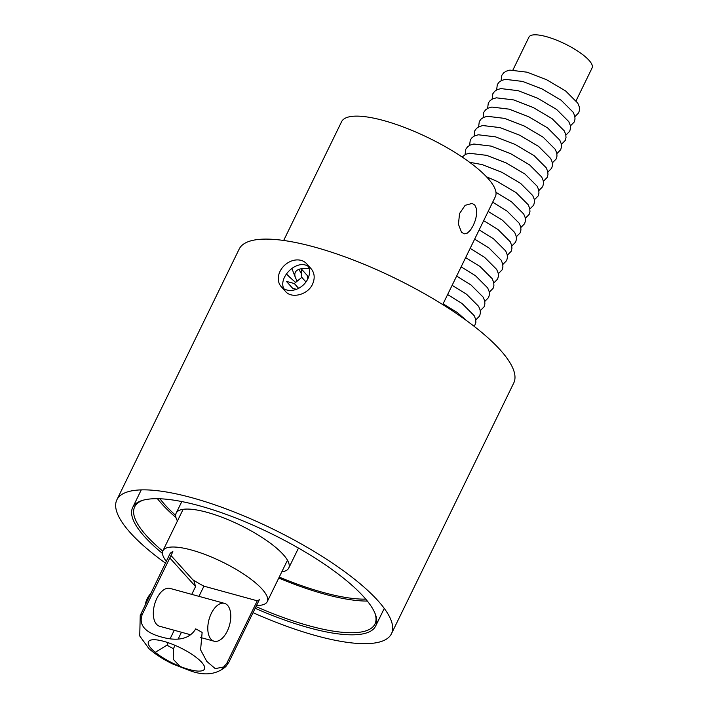 <?xml version="1.0" encoding="UTF-8"?>
<svg xmlns="http://www.w3.org/2000/svg" width="709" height="709" viewBox="0 0 709 709"><rect width="100%" height="100%" fill="white"/><g stroke="black" fill="none" stroke-linecap="round" stroke-linejoin="round"><path stroke-width="1.06" d="M156.822 598.467A19.63 10.635 105.4 0 0 156.538 624.283A19.63 10.635 105.4 0 0 159.614 626.26A19.63 10.635 105.4 0 1 156.538 624.283A19.63 10.635 105.4 0 1 156.822 598.467A19.63 10.635 105.4 0 1 170 588.399A19.63 10.635 105.4 0 0 156.822 598.467M211.309 613.418A19.63 10.635 -74.6 0 1 224.487 603.359A19.63 10.635 -74.6 0 1 229.539 625.099A19.63 10.635 -74.6 0 1 214.091 641.211A19.63 10.635 -74.6 0 1 211.309 613.418M155.306 652.342L166.987 645.155L168.184 642.7M170.089 638.8L174.246 630.274M191.758 594.372L195.569 586.556L169.805 557.948M169.779 554.172L140.231 615.43L139.735 635.982L148.952 648.655M221.846 669.172L226.765 663.358L257.27 600.807A50.41 13.896 -154 0 0 259.405 599.592L228.901 662.153L225.879 666.54L215.252 668.622L206.798 661.408L200.594 649.843L202.136 632.428A50.41 13.896 -154 0 0 195.702 628.865C187.991 641.991 171.569 639.943 161.484 637.019C151.265 634.369 136.961 627.979 142.358 614.216L172.872 551.664A50.41 13.896 -154 0 0 169.77 554.137A50.41 13.896 -154 0 0 169.726 554.225M256.552 605.459A58.049 15.997 -154 0 0 267.24 601.684A58.049 15.997 -154 0 0 222.085 561.856A58.049 15.997 -154 0 0 162.902 550.787A58.049 15.997 -154 0 0 166.509 561.546M257.27 600.807L203.935 586.166L198.963 596.349M192.83 579.776A50.41 13.896 -154 0 0 203.935 586.166M175.07 645.35L173.421 648.717L173.244 659.299L179.989 666.38M181.451 632.251L178.119 639.093M170.993 555.519L193.974 581.052L195.569 586.556M159.968 498.764A129.836 35.787 -154 0 0 165.02 504.879A129.836 35.787 -154 0 0 175.655 515.381M279.24 577.091A129.836 35.787 -154 0 0 365.747 599.132M177.436 520.982A62.631 17.264 26 0 1 176.16 513.148A62.631 17.264 26 0 1 240.023 525.085A62.631 17.264 26 0 1 288.74 568.06A62.631 17.264 26 0 1 281.783 571.871M143.431 500.111A133.655 36.841 -154 0 0 134.683 506.846A133.655 36.841 -154 0 0 162.76 551.115M256.002 606.585A133.655 36.841 -154 0 0 374.946 624.035A133.655 36.841 -154 0 0 374.866 612.993M367.351 601.064A133.655 36.841 26 0 1 278.77 578.057M175.956 517.535A133.655 36.841 26 0 1 157.46 498.702M162.45 553.419A135.18 37.258 26 0 1 144.592 536.678A135.18 37.258 26 0 1 132.672 507.502A135.18 37.258 26 0 1 270.501 533.274A135.18 37.258 26 0 1 375.673 626.02A135.18 37.258 26 0 1 255.169 608.287M165.658 563.292A152.754 42.106 26 0 1 130.359 532.769A152.754 42.106 26 0 1 116.879 499.801A152.754 42.106 26 0 1 272.628 528.923A152.754 42.106 26 0 1 391.465 633.722A152.754 42.106 26 0 1 253.024 612.682M116.879 499.801L239.181 249.054A152.754 42.106 26 0 1 394.922 278.167A152.754 42.106 26 0 1 513.759 382.975L391.465 633.722M311.047 268.658C314.645 273.027 315.133 278.22 312.518 284.256C307.75 294.926 291.488 298.835 285.621 291.55L281.198 286.631A17.105 13.586 -42 0 0 307.777 278.992A17.105 13.586 -42 0 0 306.625 263.73A17.105 13.586 -42 0 0 280.037 271.37A17.105 13.586 -42 0 0 281.198 286.631M283.857 288.776C277.919 277.352 297.106 258.51 308.442 266.504M307.759 279.027L307.609 275.89L301.396 268.986L301.795 277.343L294.306 283.538L286.418 281.376L292.631 288.271L296.406 289.307M294.306 283.538L298.613 288.324M301.795 277.343L305.969 281.987M286.392 273.887A85.541 23.574 -154 0 0 295.671 282.404M576.133 100.678L592.121 67.896A35.131 9.687 -154 0 0 564.789 43.79A35.131 9.687 -154 0 0 528.967 37.09L512.979 69.881M442.735 304.578L495.352 196.703A85.541 23.574 -154 0 0 428.812 138.007A85.541 23.574 -154 0 0 341.587 121.709L283.671 240.466M461.488 232.215L458.431 224.248L459.565 213.524L465.139 205.326L472.15 203.412L474.746 205.025L476.519 208.738L476.74 213.87L475.553 219.701L473.328 225.4L470.475 230.115L467.364 233.093L464.271 233.855L461.488 232.215M297.266 281.083A61.098 16.839 26 0 1 295.52 277.777A61.098 16.839 26 0 1 295.325 272.309A61.098 16.839 26 0 1 309.124 268.445M299.171 269.278A61.098 16.839 -154 0 0 301.626 273.913M142.358 614.216A50.41 13.896 -154 0 0 140.231 615.43M226.765 663.358A50.41 13.896 -154 0 0 228.901 662.153M151.194 648.487A31.161 8.588 26 0 1 154.411 639.731A31.161 8.588 26 0 1 183.339 649.284A31.161 8.588 26 0 1 198.493 671.104A31.161 8.588 26 0 1 151.194 648.487M166.987 645.155A50.41 13.896 -154 0 0 173.421 648.717M224.487 603.359L170 588.399M214.091 641.211L200.39 637.453M190.641 634.777L159.614 626.26M150.964 593.415A19.63 19.63 0 0 0 145.318 604.99M183.126 509.328L162.902 550.787M287.464 560.225L267.24 601.684M148.5 648.248C155.058 654.106 163.15 659.37 172.792 664.023L191.696 671.299C205.38 675.899 216.777 674.312 225.879 666.549M181.814 501.564L176.16 513.148M298.489 548.075L288.74 568.06M374.946 624.035L376.745 620.331M134.683 506.846L136.491 503.151M141.259 489.884L132.672 507.502M384.269 608.402L375.673 626.02M306.625 263.73L311.056 268.649M443.116 303.798L457.5 312.696L466.46 320.557M447.627 294.563L462.002 303.461L474.153 315.611L475.659 319.325L475.89 322.347L474.356 326.494M452.129 285.319L466.513 294.217L478.655 306.377L480.161 310.09L480.392 313.112L479.603 316.01L475.774 319.91M456.64 276.085L471.015 284.983L483.166 297.133L484.672 300.846L484.894 303.877L484.114 306.775L480.285 310.675M461.142 266.85L475.517 275.748L487.668 287.898L489.175 291.612L489.405 294.634L488.616 297.532L484.788 301.44M465.645 257.606L480.028 266.504L492.17 278.664L493.677 282.377L493.907 285.399L493.118 288.297L489.29 292.197M470.156 248.372L484.531 257.27L496.681 269.42L498.188 273.133L498.418 276.156L497.629 279.054L493.801 282.962M474.658 239.137L489.042 248.035L501.183 260.185L502.69 263.899L502.92 266.921L502.132 269.819L498.303 273.727M479.169 229.893L493.544 238.791L505.694 250.942L507.201 254.655L507.422 257.686L506.643 260.584L502.814 264.484M483.671 220.659L498.046 229.556L510.196 241.707L511.703 245.42L511.933 248.442L511.145 251.341L507.316 255.249M488.173 211.415L502.557 220.313L514.699 232.472L516.205 236.186L516.436 239.208L515.647 242.106L511.818 246.005M492.684 202.18L507.059 211.078L519.21 223.229L520.716 226.942L520.947 229.973L520.158 232.862L516.329 236.771M495.963 192.299L511.57 201.843L523.712 213.994L525.218 217.707L525.449 220.729L524.66 223.627L520.831 227.536M486.463 176.78L497.177 181.415L516.072 192.6L528.223 204.759L529.729 208.473L529.96 211.495L529.171 214.393L525.342 218.292M469.615 162.29L482.111 164.585L501.68 172.181L520.583 183.365L532.725 195.516L534.231 199.229L534.462 202.251L533.673 205.149L529.845 209.058M462.144 157.052L465.565 154.349L469.323 153.25L486.613 155.342L506.191 162.937L525.085 174.13L537.227 186.281L538.734 189.994L538.964 193.016L538.175 195.914L534.347 199.823M465.077 154.597L465.786 149.209L467.577 146.798L470.076 145.115L473.834 144.016L491.115 146.107L510.693 153.702L529.588 164.887L541.738 177.037L543.245 180.751L543.475 183.782L542.686 186.68L538.858 190.579M469.588 145.363L470.289 139.965L472.079 137.564L474.578 135.88L478.336 134.781L495.626 136.872L515.195 144.468L534.099 155.652L546.24 167.803L547.747 171.516L547.977 174.538L547.188 177.436L543.36 181.344M474.091 136.119L474.8 130.731L476.581 128.32L479.089 126.636L482.847 125.537L500.129 127.629L519.706 135.224L538.601 146.408L550.751 158.568L552.258 162.281L552.488 165.303L551.699 168.201L547.871 172.101M478.602 126.884L479.302 121.496L481.092 119.085L483.591 117.402L487.349 116.303L504.64 118.394L524.208 125.989L543.112 137.174L555.253 149.324L556.76 153.038L556.99 156.069L556.202 158.958L552.373 162.866M483.104 117.65L483.813 112.252L485.594 109.842L488.093 108.167L491.851 107.059L509.142 109.151L528.719 116.746L547.614 127.939L559.755 140.09L561.262 143.803L561.493 146.825L560.704 149.723L556.875 153.631M487.606 108.406L488.315 103.018L490.105 100.607L492.604 98.923L496.362 97.824L513.644 99.916L533.221 107.511L552.116 118.695L564.267 130.855L565.773 134.568L566.004 137.59L565.215 140.488L561.386 144.388M492.117 99.171L492.817 93.783L494.607 91.372L497.106 89.689L500.864 88.59L518.155 90.681L537.723 98.276L556.627 109.461L568.769 121.611L570.275 125.325L570.506 128.347L569.717 131.245L565.888 135.153M496.619 89.928L497.328 84.539L499.109 82.129L501.618 80.445L505.375 79.346L522.657 81.438L542.234 89.033L561.129 100.226L573.28 112.376L574.786 116.09L575.017 119.112L574.228 122.01L570.399 125.918M501.13 80.693L501.83 75.305L503.62 72.894L506.12 71.21L509.877 70.111L527.168 72.203L546.736 79.798L565.64 90.982L577.782 103.133L579.288 106.846L579.519 109.877L578.73 112.775L574.902 116.675M295.52 277.777L291.816 268.321"/></g></svg>
